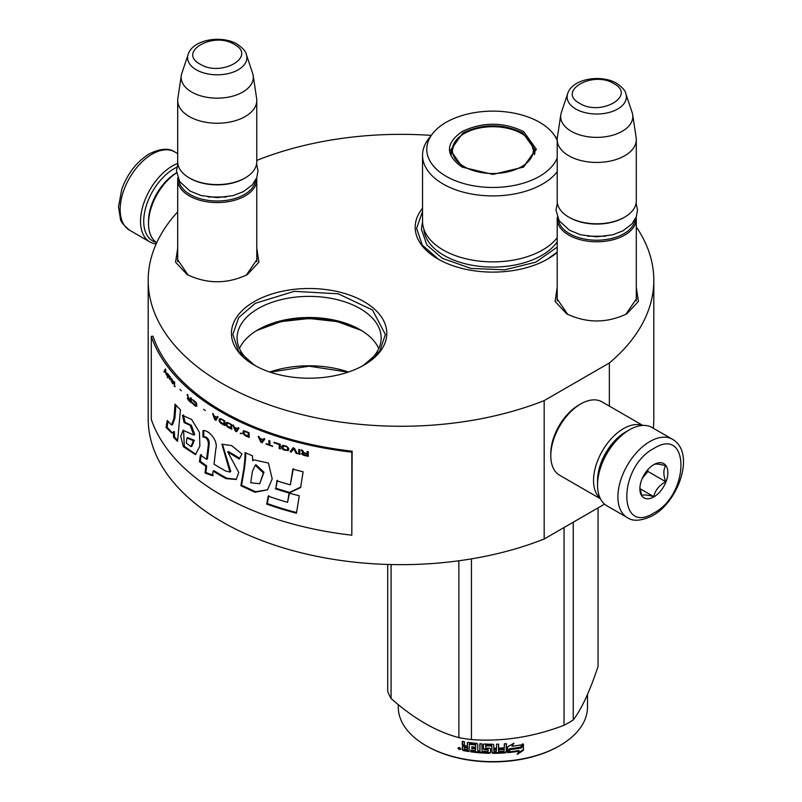 <?xml version="1.0" encoding="UTF-8"?>
<svg xmlns="http://www.w3.org/2000/svg" width="802" height="802" viewBox="0 0 802 802"><rect width="100%" height="100%" fill="white"/><g stroke="black" fill="none" stroke-linecap="round" stroke-linejoin="round"><path stroke-width="1.2" d="M636.297 287.397L638.402 301.432L626.823 313.823C606.773 323.336 586.713 323.336 566.663 313.823L555.084 301.432L557.2 287.397M256.78 248.189L258.896 262.214L247.317 274.615C227.267 284.129 207.207 284.129 187.157 274.615L175.578 262.214L177.693 248.189M254.194 301.642A77.684 44.852 180 0 1 364.048 301.642A77.684 44.852 180 0 1 364.048 365.07L364.048 365.07A77.684 44.852 180 0 1 254.184 365.07A77.684 44.852 180 0 1 254.194 301.642M557.2 252.409A77.684 44.852 180 0 1 547.806 258.976L547.806 258.976A77.684 44.852 180 0 1 437.952 258.976A77.684 44.852 180 0 1 422.544 208.219M636.297 226.916A252.82 145.964 180 0 1 653.82 280.309A252.82 145.964 180 0 1 609.36 362.975L544.177 400.609A252.82 145.964 180 0 1 283.276 409.481A252.82 145.964 180 0 1 148.18 280.309A252.82 145.964 180 0 1 177.693 211.878M256.78 160.611L257.823 160.009A252.82 145.964 180 0 1 431.245 135.398M188.189 275.186L177.523 259.547L177.693 257.442M256.78 257.442L256.951 259.547L246.294 275.176M567.696 314.394L557.029 298.755L557.2 296.65M636.297 296.65L636.457 298.755L625.801 314.384M361.973 366.223A72.03 41.584 -0 0 0 381.15 337.963A72.03 41.584 -0 0 0 336.68 299.547A72.03 41.584 -0 0 0 258.184 308.559A72.03 41.584 180 0 0 237.091 337.963A72.03 41.584 180 0 0 256.259 366.223M544.177 400.609L544.177 538.994A252.82 145.964 180 0 1 283.276 547.866A252.82 145.964 180 0 1 148.18 418.694L148.18 280.309M604.558 504.127L544.177 538.994M609.36 362.975L609.36 406.113M653.82 280.309L653.82 418.694A252.82 145.964 180 0 1 653.279 428.198M378.795 348.519A72.03 41.584 -0 0 0 360.048 329.662A72.03 41.584 -0 0 0 258.184 329.662L258.184 329.662A72.03 41.584 180 0 0 239.447 348.519M361.832 330.735A77.253 44.601 -0 0 0 256.399 330.735M348.499 372.018A77.253 44.601 0 0 0 269.743 372.018M348.118 372.138L309.121 366.193L270.114 372.138M254.695 365.351L238.525 351.166L232.851 334.504L238.655 317.652L255.186 303.367L294.244 291.327L338.304 293.823L372.529 310.043L385.391 334.504L379.717 351.166L363.547 365.351M361.512 330.534L337.311 321.612L309.121 318.494L280.921 321.612L256.72 330.534M557.2 252.069L547.305 259.257M438.453 259.257L422.283 245.081L416.609 228.41L422.544 211.387M256.66 177.944A39.549 22.837 180 0 1 256.78 179.748A39.549 22.837 180 0 1 232.369 200.841A39.549 22.837 180 0 1 189.272 195.888A39.549 22.837 -0 0 1 177.693 179.748A39.549 22.837 -0 0 1 177.813 177.944M255.567 180.28A38.416 22.175 180 0 1 230.765 199.588A38.416 22.175 180 0 1 190.074 194.505A38.416 22.175 -0 0 1 178.906 180.28M246.334 54.456C246.024 51.669 242.966 48.22 237.151 44.13C221.693 34.827 192.771 39.378 188.139 54.456A29.634 17.103 0 0 0 196.29 69.794A29.634 17.103 -0 0 0 231.126 72.812A29.634 17.103 -0 0 0 246.334 54.456L252.66 73.393A36.08 20.832 180 0 1 253.181 75.538L256.63 98.425A39.549 22.837 180 0 1 256.78 100.41L256.78 161.753A39.549 22.837 180 0 1 245.201 177.904L244.399 178.365A38.416 22.175 180 0 1 190.074 178.365L189.272 177.904L190.074 178.365M245.201 177.904A39.549 22.837 180 0 1 189.272 177.904L189.272 177.904A39.549 22.837 -0 0 1 177.693 161.753L177.693 100.41A39.549 22.837 -0 0 0 189.272 116.551A39.549 22.837 180 0 0 232.369 121.503A39.549 22.837 180 0 0 256.78 100.41M188.139 54.456L181.813 73.393A36.08 20.832 -0 0 0 181.292 75.538L177.844 98.425A39.549 22.837 -0 0 0 177.693 100.41M253.181 75.538A36.08 20.832 180 0 1 232.48 96.22A36.08 20.832 180 0 1 191.728 92.07A36.08 20.832 -0 0 1 181.292 75.538M636.166 217.152A39.549 22.837 180 0 1 636.297 218.956A39.549 22.837 180 0 1 611.876 240.049A39.549 22.837 180 0 1 568.778 235.096A39.549 22.837 -0 0 1 557.2 218.956A39.549 22.837 -0 0 1 557.32 217.152M635.084 219.487A38.416 22.175 180 0 1 610.272 238.795A38.416 22.175 180 0 1 569.58 233.713A38.416 22.175 -0 0 1 558.413 219.487M625.841 93.664C625.53 90.877 622.472 87.428 616.668 83.338C601.209 74.035 572.277 78.586 567.656 93.664A29.634 17.103 0 0 0 575.796 109.002A29.634 17.103 -0 0 0 610.643 112.019A29.634 17.103 -0 0 0 625.841 93.664L632.166 112.601A36.08 20.832 180 0 1 632.688 114.746L636.146 137.633A39.549 22.837 180 0 1 636.297 139.618L636.297 200.961A39.549 22.837 180 0 1 624.708 217.111L623.906 217.573A38.416 22.175 180 0 1 569.58 217.573L568.778 217.111L569.58 217.573M624.708 217.111A39.549 22.837 180 0 1 568.778 217.111L568.778 217.111A39.549 22.837 -0 0 1 557.2 200.961L557.2 139.618A39.549 22.837 -0 0 0 568.778 155.758A39.549 22.837 180 0 0 611.876 160.711A39.549 22.837 180 0 0 636.297 139.618M567.656 93.664L561.32 112.601A36.08 20.832 -0 0 0 560.798 114.746L557.35 137.633A39.549 22.837 -0 0 0 557.2 139.618M632.688 114.746A36.08 20.832 180 0 1 611.986 135.428A36.08 20.832 180 0 1 571.235 131.277A36.08 20.832 -0 0 1 560.798 114.746M156.49 242.465A42.937 24.792 -60 0 1 143.728 221.262A42.937 24.792 -60 0 1 174.094 168.681A42.937 24.792 -60 0 1 176.861 167.227M156.149 243.958A45.193 26.095 -60 0 1 149.894 241.953A45.193 26.095 -60 0 1 140.54 221.262A45.193 26.095 -60 0 1 172.5 165.914A45.193 26.095 -60 0 1 177.793 163.367M672.477 439.285L652.096 427.526A45.193 26.095 120 0 0 629.5 429.762L627.906 430.684A42.937 24.792 120 0 0 597.54 483.265L597.54 485.12A45.193 26.095 120 0 0 606.903 505.801L627.274 517.571C632.989 521.681 641.46 521.019 652.698 515.606C678.993 501.22 695.655 452.488 672.477 439.285A45.193 26.095 120 0 0 649.881 441.521A45.193 26.095 120 0 0 620.347 481.35A45.193 26.095 120 0 0 627.274 517.571M627.906 430.684L629.5 429.762A45.193 26.095 120 0 0 597.54 485.12M653.871 513.019C689.951 494.192 689.951 425.621 653.871 448.438C617.801 467.275 617.801 535.846 653.871 513.019M653.871 496.879A19.769 11.418 120 0 0 667.855 472.659A19.769 11.418 120 0 0 653.871 464.589A19.769 11.418 120 0 0 639.886 488.809A19.769 11.418 120 0 0 653.871 496.879M639.926 487.626L641.74 495.556C643.264 494.483 647.264 494.844 653.73 496.628C655.254 490.233 659.244 485.26 665.71 481.721C663.244 474.964 663.244 469.641 665.71 465.741C659.244 463.957 655.254 463.596 653.73 464.669M665.71 481.721L647.876 471.426L647.876 469.601M642.282 478.383L647.876 471.426M653.73 496.628L640.026 488.719M642.302 478.353A16.952 9.784 120 0 0 646.021 471.897M626.683 431.416A39.549 22.837 120 0 0 625.51 432.067A39.549 22.837 120 0 0 597.54 480.498A39.549 22.837 120 0 0 597.57 481.842M642.422 425.451A42.376 24.461 120 0 0 623.515 428.609A42.376 24.461 120 0 0 593.55 480.498A42.376 24.461 120 0 0 600.277 498.453M642.823 425.431L601.951 401.832A42.376 24.461 120 0 0 580.768 403.927L578.773 405.08A39.549 22.837 120 0 0 578.763 405.08A39.549 22.837 120 0 0 550.804 453.521L550.804 455.827A42.376 24.461 120 0 0 559.585 475.225L600.457 498.814M578.763 405.08L580.768 403.927A42.376 24.461 120 0 0 550.804 455.827M156.751 242.635A42.376 24.461 -60 0 1 148.53 223.568L148.53 221.262A39.549 22.837 -60 0 1 176.49 172.831L176.49 172.831M148.53 223.568A42.376 24.461 -60 0 1 176.57 172.851M462.122 167.067C445.26 155.227 445.26 143.388 462.122 131.548C482.624 121.804 503.135 121.804 523.636 131.548L536.378 149.302L523.646 167.057L492.879 174.415L462.233 167.127M462.503 167.277L450.513 150.225L462.914 132.931C482.894 123.448 502.864 123.448 522.844 132.931L535.255 150.225L523.215 167.307M557.2 171.738A70.335 40.611 0 0 1 443.145 184.019A70.335 40.611 180 0 1 422.544 155.297L422.544 221.262A70.335 40.611 180 0 0 443.145 249.973A70.335 40.611 0 0 0 557.2 237.703M557.22 138.886A70.335 40.611 0 0 0 557.089 138.726L553.22 133.723A66.095 38.165 0 0 0 539.616 122.315A66.095 38.165 180 0 0 432.539 133.723L428.669 138.726A70.335 40.611 180 0 0 422.544 155.297M432.539 133.723A66.095 38.165 180 0 0 446.143 176.29A66.095 38.165 0 0 0 510.924 186.014A66.095 38.165 0 0 0 557.2 158.094M557.2 140.51A66.095 38.165 0 0 0 553.22 133.723M451.546 150.385L450.784 152.992M534.974 152.992L534.212 150.385M557.2 247.146L535.736 262.164L504.749 269.833L471.115 268.449L442.323 258.314L426.834 244.921L421.391 229.131L422.544 221.733M573.24 522.212L573.24 719.945A107.338 61.975 180 0 1 568.778 722.682A107.338 61.975 0 0 1 564.047 725.259C533.17 737.068 502.303 741.84 471.436 739.584A107.338 61.975 -0 0 1 458.864 737.639C436.268 731.624 413.672 718.582 391.075 698.502L391.075 564.538M398.253 704.597L398.253 706.993A94.626 54.636 0 0 0 425.962 745.629L426.764 746.091A93.503 53.985 0 0 0 558.994 746.091L559.796 745.629A94.626 54.636 180 0 0 587.505 706.993L587.505 694.412M598.061 507.887L598.061 666.482C589.781 691.334 581.51 709.158 573.24 719.945M458.864 560.778L458.864 737.639M387.707 564.448L387.707 691.244A107.338 61.975 0 0 0 391.075 698.502M471.436 558.874L471.436 739.584M564.047 527.526L564.047 725.259M425.962 745.629A94.626 54.636 0 0 0 559.796 745.629L558.994 746.091M507.536 752.005L509.721 748.657A93.503 53.985 0 0 0 520.638 747.103L522.603 743.925M509.721 748.657L507.706 752.647L507.706 746.792L513.962 743.153L511.947 746.261L512.889 743.795M509.932 749.299A94.626 54.636 0 0 0 520.969 747.725L520.638 747.103M511.947 746.261A94.626 54.636 0 0 0 522.954 744.547L520.969 747.725M469.04 750.893A93.503 53.985 0 0 1 463.516 749.94L463.165 750.562L462.283 749.68L462.393 746.722M463.516 749.94L462.654 749.058L462.654 746.502L462.283 747.113L463.937 745.69L462.654 744.376L462.654 741.379M463.586 746.311L462.283 744.998L462.654 744.376M462.283 744.998L462.283 741.309A94.626 54.636 0 0 0 464.378 741.7L464.378 744.958L465.25 745.83L467.345 746.181L467.646 742.431M467.345 746.181L467.345 742.923L468.218 742.351A94.626 54.636 0 0 0 476.919 743.454L477.791 744.256L477.791 750.923L479.887 751.103L480.037 743.735M467.556 742.502L468.218 742.351M479.887 751.103L479.887 743.725L481.982 743.875L481.982 751.253A94.626 54.636 0 0 0 488.017 751.544L488.077 749.188A93.503 53.985 0 0 1 484.288 749.028L483.416 748.266L483.416 744.326M488.017 749.84A94.626 54.636 0 0 1 484.177 749.68L484.288 749.028M484.177 749.68L483.416 748.266M483.305 748.918L483.335 744.487M483.305 744.677L484.177 744.005A94.626 54.636 0 0 0 492.879 744.236L493.751 744.948L493.741 747.554A93.503 53.985 0 0 0 493.751 747.554L493.741 744.837M493.751 748.206A94.626 54.636 0 0 0 496.528 748.166L496.528 744.196L498.613 744.136L498.543 750.872A93.503 53.985 0 0 0 498.613 750.862M498.613 751.514A94.626 54.636 0 0 0 503.977 751.243L504.187 748.867A93.503 53.985 0 0 1 499.466 749.128M506.413 752.045L506.252 751.404L505.38 752.186A93.503 53.985 0 0 1 492.879 752.677L492.879 753.329A94.626 54.636 0 0 0 505.531 752.837L506.413 752.045L506.413 743.675L504.318 743.835L504.318 747.805A94.626 54.636 0 0 1 499.466 748.076L499.466 749.78A94.626 54.636 0 0 0 504.318 749.509M506.252 751.404L506.252 743.695M485.872 745.138L485.791 745.79A94.626 54.636 0 0 0 491.666 745.94L491.676 745.289A93.503 53.985 0 0 1 485.872 745.138L485.541 745.87M485.791 745.79L485.791 748.055A94.626 54.636 0 0 0 489.631 748.176L490.503 748.908L490.503 752.617M490.503 752.597L489.631 753.299L490.533 751.945M489.631 753.299A94.626 54.636 0 0 1 470.734 751.805L470.995 751.173A93.503 53.985 0 0 0 489.671 752.647M470.734 751.805L470.734 750.101A94.626 54.636 0 0 0 475.255 750.662L475.797 748.356A93.503 53.985 0 0 1 472.007 747.895L472.007 746.862M475.596 748.998A94.626 54.636 0 0 1 471.746 748.537L472.007 747.895M471.746 748.537L471.746 746.822A94.626 54.636 0 0 0 475.596 747.284L475.797 744.657L475.255 744.988A94.626 54.636 0 0 1 469.381 744.236L469.661 743.604A93.503 53.985 0 0 0 475.466 744.346M475.596 747.284L475.797 744.657M463.165 750.562A94.626 54.636 0 0 0 469.04 751.564L469.381 744.236M493.751 749.91L494.092 751.614L496.187 751.584L496.478 749.218A93.503 53.985 0 0 1 493.741 749.258L493.751 749.91A94.626 54.636 0 0 0 496.528 749.87M467.345 748.918A93.503 53.985 0 0 0 467.646 748.968L467.646 747.253L467.646 748.968M467.345 747.885A94.626 54.636 0 0 1 464.378 747.374L464.719 749.148A94.626 54.636 0 0 0 467.345 749.589M464.378 747.374L464.719 746.752A93.503 53.985 0 0 0 467.646 747.253M494.082 750.963L493.741 749.258M475.466 750.02L475.797 748.356M470.995 751.173L470.995 750.141M492.879 752.677L492.017 751.955L491.676 745.289M498.543 750.872L498.543 744.136M488.077 750.893L488.077 749.188M462.283 749.68L462.654 749.058M458.052 748.336L460.879 748.958L458.052 748.336L458.473 747.614M492.879 753.329L492.007 752.607L491.666 745.94M523.415 750.361L517.15 754.401L519.205 751.173A94.626 54.636 0 0 1 508.167 752.607L510.152 749.599A94.626 54.636 0 0 0 521.2 748.005L523.415 744.457L523.415 750.361L523.054 745.038M519.205 751.173L518.894 750.542A93.503 53.985 0 0 1 508.638 751.905M520.789 747.404A93.503 53.985 0 0 0 520.859 747.384L523.054 743.835M518.022 753.038L523.054 749.74M459.205 747.795L459.757 748.627L460.037 747.975L460.037 749.599L458.804 749.198L459.406 747.484M464.228 166.656A40.531 23.398 180 0 1 454.824 142.064A40.531 23.398 180 0 1 521.541 133.563A40.531 23.398 0 0 1 530.934 142.064A40.531 23.398 0 0 1 514.694 169.834A40.531 23.398 0 0 1 464.228 166.656M451.225 154.696A41.664 24.06 180 0 1 451.215 154.144L454.824 142.064M534.533 154.696A41.664 24.06 0 0 0 534.543 154.144L530.934 142.064M351.817 535.185L352.138 451.195A252.82 145.964 180 0 1 152.951 336.188L151.287 336.379L151.287 419.416A254.515 146.936 0 0 0 351.817 535.185L351.817 452.158A254.515 146.936 180 0 1 151.287 336.379M352.138 451.195L351.817 452.158M173.894 418.544L171.498 424.98L167.237 420.448L166.054 427.426L171.758 433.03L173.382 431.847L173.543 437.311A255.297 136.952 -1.8 0 0 177.573 441.361A13490.683 8440.829 -38.5 0 1 180.44 409.832A254.515 146.936 180 0 1 175.047 404.138L173.894 418.544L174.906 418.253L172.51 424.689L171.498 424.98M182.485 415.346L184.089 422.574L190.144 425.371L193.813 435.045L183.117 430.303L180.731 436.278L183.357 446.704L195.477 454.674L199.868 446.052L199.457 432.338L191.638 419.456L182.485 415.346L183.457 415.015L185.051 422.233L191.377 425.281L194.726 434.634M225.913 471.125A254.515 146.936 180 0 1 214.034 464.178L215.828 448.889C218.485 440.749 208.43 429.421 202.926 430.634L202.926 437.04C206.325 437.19 208.149 439.576 208.41 444.168L206.575 459.315A254.515 146.936 180 0 1 200.39 454.914L199.417 461.671A254.515 146.936 0 0 0 205.813 466.273L205.031 472.99L212.53 475.726L213.091 471.085A254.515 146.936 0 0 0 225.913 478.624L236.189 479.506L238.765 472.488L227.728 451.927L239.267 459.095L241.923 454.012L231.567 445.561L221.923 444.238L229.984 472.037L225.913 471.125M245.021 457.461L243.908 468.208A9338.508 3801.741 122.4 0 0 240.871 485.751L255.016 492.258L267.487 489.852L272.209 478.954L268.409 463.035L253.873 459.847L252.74 460.789L252.47 455.777A254.515 146.936 180 0 1 245.021 452.569L245.021 457.461L245.713 456.95L244.6 467.696A9377.886 3822.202 122.4 0 0 241.582 485.24L255.597 491.726L267.557 489.781M275.307 488.769A254.515 146.936 0 0 0 289.091 492.979L300.59 487.556L303.126 471.787A254.515 146.936 180 0 1 292.86 469.16L290.344 484.859A254.515 146.936 180 0 1 276.88 480.809L275.868 488.207A253.382 146.285 0 0 0 289.582 492.388L301.031 486.954M296.469 513.24L299.266 495.776A254.515 146.936 180 0 1 289.071 493.06L287.557 502.333A254.515 146.936 180 0 1 268.209 496.157L266.675 504.077A254.515 146.936 0 0 0 296.469 513.24M308.279 451.747L307.176 451.496L307.176 453.561L304.048 452.829L302.585 450.413L301.311 450.102L302.955 452.759L301.492 453.681L303.868 455.335A254.515 146.936 0 0 0 308.279 456.358L308.279 451.747M299.848 454.353L299.848 449.742L298.755 449.471L298.755 454.082L299.848 454.353M297.311 453.711L294.424 448.338L292.981 447.957L290.113 451.777L291.186 452.077L293.702 448.739L296.219 453.431L297.311 453.711M284.439 450.143L288.159 450.534L288.69 448.338L286.735 446.303L282.855 445.351L281.632 446.253L281.803 448.268L282.855 449.371L286.996 450.423L288.76 449.952M279.186 448.529L280.229 448.859L280.229 444.248A254.515 146.936 180 0 1 273.993 442.243L273.993 442.834A254.515 146.936 0 0 0 279.186 444.508L279.186 448.529L280.5 448.569M259.186 436.92L258.194 436.539L260.83 442.163L262.164 442.664L264.83 439.045L263.828 438.674L263.156 439.606A254.515 146.936 180 0 1 259.848 438.353L259.186 436.92M243.317 430.935L243.006 433.641L245.352 435.777A254.515 146.936 0 0 0 249.141 437.441L249.141 432.819A254.515 146.936 180 0 1 245.352 431.165L243.317 430.935M241.613 433.391L240.229 433.431L241.613 433.391M236.57 431.676L238.996 428.238L238.084 427.797L237.472 428.679A254.515 146.936 180 0 1 234.455 427.195L232.961 425.26L235.357 431.075L236.57 431.676M226.946 422.403L225.933 423.135L226.074 425.17L228.249 427.426A254.515 146.936 0 0 0 231.778 429.27L231.778 424.659A254.515 146.936 180 0 1 228.249 422.814L226.946 422.403M220.119 418.574L219.146 419.276L219.287 421.321L221.382 423.616A254.515 146.936 0 0 0 224.791 425.541L224.791 420.93A254.515 146.936 180 0 1 221.382 419.005L220.119 418.574M205.332 410.544L203.568 409.301L205.332 410.544M174.656 386.704L174.114 381.481L174.656 386.704M168.891 375.286L168.009 374.033L168.25 377L170.545 380.018L168.651 377.421L170.636 378.544L168.891 375.286M266.174 443.656L266.174 444.148A254.515 146.936 0 0 0 272.62 446.393L269.893 444.97L269.893 440.849L268.87 440.488L268.87 444.619L266.174 443.656M212.62 413.712L214.766 419.667L215.848 420.338L218.044 417.05L217.222 416.559L216.67 417.401A254.515 146.936 180 0 1 213.954 415.737L212.62 413.712M172.691 380.629L171.478 378.404L172.26 382.083L171.307 381.341L172.691 383.777L172.691 382.985L173.402 383.807L172.691 380.629M192.35 399.737L196.049 403.596L195.698 405.471L192.229 402.383L192.801 403.737L196.4 406.223L196.751 404.148L195.929 402.223L192.35 399.737M190.655 397.632L190.655 399.697L188.781 398.083L187.157 394.584L188.129 397.702L187.257 398.213L188.67 400.539A254.515 146.936 0 0 0 191.327 402.815L191.327 398.203L190.655 397.632M181.332 390.785L179.949 389.401L181.332 390.785M167.367 373.201L167.367 377.812L167.367 373.201M166.365 374.965L165.453 368.99A793.248 236.319 161.3 0 0 163.979 371.577L164.41 372.208L165.072 371.105L166.365 374.965M175.949 405.13L174.906 418.253M173.543 437.311L174.545 437.01A254.164 136.3 -1.8 0 0 177.673 440.188M173.382 431.847L174.385 431.556L174.545 437.01M166.054 427.426L167.097 427.175L172.199 432.859M167.959 422.042L167.097 427.175M184.089 422.574L185.051 422.233M183.598 430.183L184.29 446.303L195.969 454.423M222.355 444.027L230.755 471.586M228.39 451.506L239.718 458.233M225.913 478.624L226.695 478.142L236.48 479.295M213.091 471.085L213.933 470.644A253.382 146.285 0 0 0 226.695 478.142M205.031 472.99L205.903 472.568L213.362 475.285M205.813 466.273L206.675 465.852L205.903 472.568M199.417 461.671L200.31 461.28A253.382 146.285 0 0 0 206.675 465.852M201.282 454.513L200.31 461.28M206.575 459.315L207.437 458.894L209.262 443.747C209.152 439.215 207.327 436.849 203.808 436.629L202.926 437.04M203.808 430.724L203.808 436.629M245.713 452.869L245.713 456.95M252.881 460.679L253.402 460.258M240.871 485.751L241.582 485.24M289.091 492.979L289.582 492.388M277.432 480.248L275.868 488.207M290.344 484.859L293.342 468.568M266.675 504.077L267.277 503.526A253.382 146.285 0 0 0 296.58 512.558M268.8 495.596L267.277 503.526M287.557 502.333L289.572 492.468M303.868 455.335L304.078 455.035A253.943 146.616 0 0 0 308.279 456.007M302.955 455.015L304.078 455.035M302.224 454.544L303.166 454.714M301.672 454.022L302.444 454.243M302.955 452.759L301.532 449.802M307.176 453.561L307.387 451.546M298.755 454.082L300.078 454.052M298.986 449.521L298.986 453.782M296.219 453.431L297.542 453.411M293.702 448.739L296.459 453.13M290.113 451.777L291.437 451.787M293.221 447.656L290.364 451.486M283.557 449.782L284.7 449.852M282.855 449.371L283.818 449.491M282.154 448.769L283.116 449.08M281.803 448.268L282.414 448.478M281.632 446.253L281.893 447.436M279.186 444.508L279.457 448.248M273.993 442.834L274.274 442.544A253.943 146.616 0 0 0 279.457 444.228M263.156 439.606L264.129 438.403M260.83 442.163L262.475 442.393M258.515 436.268L261.141 441.892M243.668 430.674L243.357 433.381L245.703 435.516A253.943 146.616 0 0 0 249.141 437.03M241.001 433.792L241.973 433.13M240.58 433.17L241.352 433.531M235.357 431.075L235.948 430.935M233.332 425.02L235.728 430.834L236.931 431.426M237.322 429L235.958 430.985L234.605 427.666L237.322 429L238.445 427.546M228.249 427.426L228.63 427.185A253.943 146.616 0 0 0 231.778 428.829M227.527 426.935L228.63 427.185M226.946 426.433L227.908 426.704M226.364 425.722L227.327 426.193M226.074 425.17L226.755 425.481M225.933 424.599L226.465 424.94M225.933 423.135L226.324 424.368M221.382 423.616L221.783 423.386A253.943 146.616 0 0 0 224.791 425.09M220.68 423.115L221.783 423.386M220.119 422.594L221.081 422.885M219.568 421.882L220.52 422.363M219.287 421.321L219.969 421.651M219.146 420.749L219.688 421.09M219.146 419.276L219.558 420.519M174.114 386.093L175.157 386.564M174.615 382.053L174.615 385.952M169.964 378.504L170.806 378.584M169.463 377.973L170.475 378.364M169.633 379.266L170.144 379.125M168.681 375.226L169.402 375.637M266.174 444.148L266.475 443.867A253.943 146.616 0 0 0 272.62 446.012M268.87 444.619L269.171 440.599M213.041 413.491L215.267 419.506M214.766 419.667L216.259 420.118M216.67 417.401L217.623 416.328M192.761 399.717L193.382 400.509M195.929 406.253L196.851 406.033M195.457 406.073L196.38 406.053M194.876 405.712L195.919 405.882M193.833 404.88L195.337 405.521M193.723 404.118L194.295 404.689M192.811 402.784L193.262 403.556M196.049 403.596L196.5 404.87M194.876 401.692L193.833 400.85M193.372 400.579L194.295 400.659M193.031 400.489L193.833 400.388M190.655 399.697L191.127 398.023M190.736 401.722A253.943 146.616 0 0 0 191.327 402.233M187.367 398.604L188.169 399.105M187.257 398.213L187.838 398.424M188.129 397.702L187.628 394.404M163.979 371.577L164.941 372.088M165.703 369.341A793.88 237.252 161.3 0 0 164.5 371.456M187.798 437.681L194.315 440.298L191.818 446.313M255.236 465.24L255.888 464.699L263.978 472.188L259.738 483.736L250.735 482.754L252.379 471.496L255.236 465.24L263.357 472.939L259.738 483.736M307.387 453.842L307.176 455.616A254.515 146.936 180 0 1 303.687 454.804L302.585 453.651L303.898 453.03A253.943 146.616 0 0 0 307.387 453.842L307.176 455.616M283.116 445.942L287.347 446.894L287.697 449.551L286.565 450.082L283.206 448.889L283.116 445.942M260.319 438.534L263.297 439.666L261.502 442.022L260.319 438.534M244.289 431.456L248.53 432.739L248.53 436.178L244.259 434.403L244.289 431.456M237.693 428.749L235.958 430.985M227.327 423.055L231.267 424.549L231.267 427.977L227.237 425.992L226.796 423.606L227.327 423.055M220.52 419.225L224.319 420.809L224.319 424.238L220.4 422.173L219.989 419.767L220.52 419.225M216.74 417.361L215.307 419.616L214.435 416.027M191.127 400.098L190.655 401.752A254.515 146.936 180 0 1 188.56 399.947L187.909 398.494L189.031 398.293A253.943 146.616 0 0 0 191.127 400.098L190.655 401.752M193.392 440.679L191.026 446.634L186.315 443.105L186.886 438.022L193.392 440.679L194.315 440.298M302.585 453.651L302.986 453.1M302.765 453.401L303.356 452.99M303.136 453.29L303.898 453.03M303.687 453.33A254.515 146.936 0 0 0 307.176 454.143M282.855 446.233L283.467 445.752M283.206 446.042L283.998 445.712M283.738 446.002L284.7 445.832M284.439 446.123L286.103 446.243M285.853 446.534L286.815 446.544M286.565 446.834L287.347 446.894M287.096 447.185L287.697 447.295M287.627 448.027L287.878 449.21M260.008 438.804L263.297 439.666M262.996 439.937L261.502 442.022M243.948 431.707L244.6 431.296M244.259 431.556L245.071 431.316M244.73 431.566L245.703 431.496M245.352 431.757L248.53 432.739M248.189 433L248.189 436.438M226.946 423.286L227.618 422.915M227.237 423.155L228.049 422.945M227.668 423.185L228.63 423.165M228.249 423.406L231.267 424.549M230.886 424.789L230.886 428.228M220.119 419.456L220.801 419.095M220.4 419.326L221.222 419.145M220.821 419.376L221.783 419.366M221.382 419.596L224.319 420.809M223.928 421.04L223.928 424.479M168.891 375.777L170.124 378.023L168.57 376.439L169.272 375.677M169.793 376.729L170.305 376.589M214.094 416.208L216.941 417.491M216.53 417.712L215.307 419.616M188.019 398.293L188.711 398.113M188.229 398.283L189.031 398.293M188.56 398.474A254.515 146.936 0 0 0 190.655 400.278M226.264 197.011L208.209 197.011M200.139 64.15C221.121 77.493 257.452 56.521 234.334 44.411C213.352 31.057 177.021 52.03 200.139 64.15M605.771 236.219L587.716 236.219M579.656 103.358C600.628 116.701 636.958 95.729 613.841 83.619C592.858 70.275 556.538 91.248 579.656 103.358M149.894 241.953L129.523 230.194A45.193 26.095 -60 0 1 122.596 193.974A45.193 26.095 -60 0 1 152.119 154.144A45.193 26.095 -60 0 1 174.716 151.909L177.693 153.623M557.2 241.803A69.122 39.91 0 0 1 444.007 255.407A69.122 39.91 180 0 1 423.837 229.001M505.531 752.837L505.38 752.186M208.41 444.168L209.262 443.747M243.908 468.208L244.6 467.696M256.78 261.652L256.78 179.748M177.693 261.652L177.693 179.748M636.297 300.86L636.297 218.956M557.2 300.86L557.2 218.956M557.37 203.096L555.986 210.064L559.134 220.73L569.46 230.224L580.628 234.765L596.778 236.851L612.758 234.796L622.984 230.806L631.896 223.969L636.217 217.021L637.51 210.164L636.116 203.096M177.864 163.889L176.48 170.856L179.628 181.523L189.944 191.006L201.112 195.558L217.272 197.643L233.252 195.588L243.467 191.598L252.389 184.761L256.71 177.813L258.003 170.946L256.61 163.889M129.523 230.194C123.257 224.801 120.22 221.051 120.44 218.936L118.506 206.766L121.824 189.041C127.658 173.342 136.821 161.623 149.292 153.864C160.35 148.46 168.821 147.809 174.716 151.909M194.736 434.664L193.813 435.045M230.735 471.556L229.984 472.037M228.5 451.446L227.728 451.927M253.432 460.238L252.82 460.729M191.026 446.634L191.949 446.263M187.838 437.661L186.886 438.022"/></g></svg>
